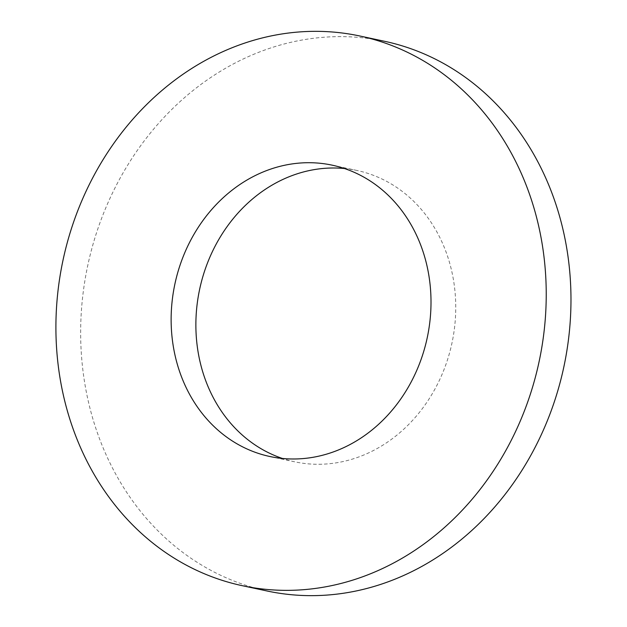 <?xml version="1.0" encoding="UTF-8"?>
<svg xmlns="http://www.w3.org/2000/svg" width="627" height="627" viewBox="0 0 627 627"><rect width="100%" height="100%" fill="white"/><g stroke="black" fill="none" stroke-linecap="round" stroke-linejoin="round"><path stroke-width="0.47" stroke-dasharray="3.13 2.35" d="M344.427 168.522A148.96 128.997 102.1 0 1 356.951 170.466A148.96 128.997 102.1 0 1 445.507 365.619A148.96 128.997 102.1 0 1 294.666 461.809A148.96 128.997 102.1 0 1 282.44 458.462M384.57 41.288A281.061 243.386 -77.9 0 0 87.804 265.252A281.061 243.386 -77.9 0 0 267.047 590.987M356.951 170.466L332.208 165.175M294.666 461.809L269.923 456.519"/><path stroke-width="0.94" d="M282.44 458.462A148.96 128.997 102.1 0 1 199.668 289.165A148.96 128.997 102.1 0 1 344.427 168.522M420.764 360.337A148.96 128.997 -77.9 0 0 332.208 165.175A148.96 128.997 -77.9 0 0 174.925 283.874A148.96 128.997 -77.9 0 0 269.923 456.519A148.96 128.997 -77.9 0 0 420.764 360.337M526.907 404.219A281.061 243.386 102.1 0 1 242.304 585.696A281.061 243.386 102.1 0 1 63.061 259.962A281.061 243.386 102.1 0 1 359.827 35.998A281.061 243.386 102.1 0 1 526.907 404.219M242.304 585.696L267.047 590.987A281.061 243.386 -77.9 0 0 551.65 409.509A281.061 243.386 -77.9 0 0 384.57 41.288L359.827 35.998"/></g></svg>
